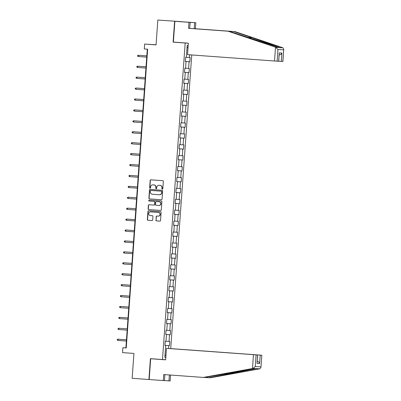 <?xml version="1.0" encoding="UTF-8"?>
<svg xmlns="http://www.w3.org/2000/svg" width="401" height="401" viewBox="0 0 401 401"><rect width="100%" height="100%" fill="white"/><g stroke="black" fill="none" stroke-linecap="round" stroke-linejoin="round"><path stroke-width="0.6" d="M162.315 189.177A0.481 0.461 -86.8 0 0 162.811 188.731L163.332 181.432A0.687 0.662 -86.8 0 0 162.726 180.696L150.876 179.828A0.687 0.662 -86.8 0 0 150.169 180.47L149.643 187.768A0.481 0.461 -86.8 0 0 150.079 188.285A0.481 0.461 -86.8 0 0 150.565 187.838L150.636 186.891A2.206 2.11 -86.8 0 1 152.896 184.846L153.884 184.921A2.206 2.11 -86.8 0 1 155.834 187.272L155.768 188.219A0.481 0.461 -86.8 0 0 156.2 188.731A0.481 0.461 -86.8 0 0 156.691 188.285L156.756 187.337A2.206 2.11 -86.8 0 1 159.022 185.297L160.009 185.367A2.206 2.11 -86.8 0 1 161.959 187.718L161.889 188.665A0.481 0.461 -86.8 0 0 162.315 189.177M155.894 220.154A0.687 0.662 -86.8 0 0 156.5 220.886L159.829 221.131A0.687 0.662 -86.8 0 0 160.535 220.49L161.117 212.385A0.687 0.662 -86.8 0 0 160.505 211.648L148.656 210.786A0.687 0.662 -86.8 0 0 148.646 210.781A0.687 0.662 -86.8 0 0 147.949 211.422L147.367 219.527A0.687 0.662 -86.8 0 0 147.974 220.264L151.994 220.56A0.687 0.662 -86.8 0 0 152.701 219.918L152.946 216.45A0.687 0.662 -86.8 0 0 152.34 215.713L150.35 215.568A1.845 1.764 -86.8 0 1 148.716 213.618A1.845 1.764 -86.8 0 1 150.611 211.893L158.415 212.465A1.845 1.764 -86.8 0 1 160.044 214.415A1.845 1.764 -86.8 0 1 158.149 216.139L156.851 216.044A0.687 0.662 -86.8 0 0 156.144 216.68L156.094 220.164A0.687 0.662 -86.8 0 0 156.701 220.901L159.894 221.131M157.834 20.05L182.009 21.694L157.834 20.05L156.054 44.897L144.651 44.065L144.3 48.967L147.653 49.213L126.24 347.958L122.886 347.712L122.531 352.609L133.934 353.446L132.155 378.293L149.192 379.531L150.686 358.745L154.686 358.97M174.6 21.273L173.107 42.135L185.182 43.017L162.49 359.542L150.42 358.659L148.921 379.516M161.357 199.763A0.687 0.662 -86.8 0 0 162.064 199.122L162.646 191.016A0.687 0.662 -86.8 0 0 162.039 190.28L150.19 189.417A0.687 0.662 -86.8 0 0 150.18 189.412A0.687 0.662 -86.8 0 0 149.478 190.054L148.901 198.164A0.687 0.662 -86.8 0 0 149.508 198.896L161.377 199.763M161.884 201.698L161.302 209.808A0.687 0.662 -86.8 0 1 160.606 210.445A0.687 0.662 -86.8 0 0 160.606 210.445L148.741 209.583A0.687 0.662 -86.8 0 1 148.134 208.846L148.38 205.377A0.687 0.662 -86.8 0 1 149.092 204.736L153.894 205.086A0.687 0.662 -86.8 0 0 154.606 204.45L154.766 202.149A0.687 0.662 -86.8 0 0 154.159 201.412L149.157 201.046A0.481 0.461 -86.8 0 1 148.731 200.535A0.481 0.461 -86.8 0 1 149.217 200.084A0.481 0.461 -86.8 0 0 149.217 200.084L161.272 200.966A0.687 0.662 -86.8 0 1 161.884 201.698M165.352 359.702L162.49 359.542M170.711 348.599L191.758 54.962M185.182 43.017L188.34 43.193L187.518 54.651L274.515 61.002L275.502 47.188L277.958 49.529L277.126 61.183L274.515 61.002M164.966 345.341L169.463 345.667L169.768 341.467L169.037 341.426L169.518 334.705L170.25 334.75L170.55 330.549L169.818 330.509L170.3 323.787L171.032 323.828L171.332 319.627L170.6 319.587L171.082 312.87L171.813 312.91L172.114 308.71L171.382 308.67L171.864 301.948L172.595 301.988L172.896 297.793L172.164 297.748L172.646 291.031L173.377 291.071L173.678 286.87L172.951 286.83L173.433 280.109L174.159 280.149L174.46 275.953L173.733 275.908L174.214 269.191L174.946 269.231L175.247 265.031L174.515 264.991L174.996 258.269L175.728 258.314L176.029 254.114L175.297 254.069L175.778 247.352L176.51 247.392L176.811 243.191L176.079 243.151L176.56 236.43L177.292 236.475L177.593 232.274L176.861 232.234L177.342 225.512L178.074 225.552L178.375 221.352L177.643 221.312L178.129 214.595L178.856 214.635L179.157 210.435L178.43 210.395L178.911 203.673L179.638 203.713L179.944 199.513L179.212 199.472L179.693 192.756L180.425 192.796L180.726 188.595L179.994 188.555L180.475 181.833L181.207 181.874L181.508 177.678L180.776 177.633L181.257 170.916L181.989 170.956L182.29 166.756L181.558 166.716L182.039 159.994L182.771 160.039L183.072 155.839L182.34 155.794L182.821 149.077L183.553 149.117L183.853 144.916L183.127 144.876L183.608 138.155L184.335 138.2L184.635 133.999L183.909 133.954L184.39 127.237L185.122 127.277L185.422 123.077L184.691 123.037L185.172 116.315L185.904 116.36L186.204 112.16L185.473 112.12L185.954 105.398L186.686 105.438L186.986 101.237L186.254 101.197L186.736 94.481L187.468 94.521L187.768 90.32L187.036 90.28L187.518 83.558L188.249 83.598L188.55 79.398L187.818 79.358L188.305 72.641L189.031 72.681L189.332 68.481L188.605 68.441L189.087 61.719L189.813 61.759L190.119 57.564L189.387 57.518L189.583 54.802M169.463 345.667L168.736 345.627L168.53 348.474M165.814 357.411L164.841 357.356L165.693 345.456L164.961 345.411L165.262 341.211L165.994 341.256L166.475 334.534L165.743 334.494L166.044 330.294L166.776 330.334L167.257 323.617L166.525 323.572L166.826 319.376L167.558 319.417L168.039 312.695L167.307 312.655L167.608 308.454L168.34 308.494L168.821 301.778L168.094 301.737L168.395 297.537L169.122 297.577L169.603 290.855L168.876 290.815L169.177 286.615L169.909 286.655L170.39 279.938L169.658 279.898L169.959 275.698L170.691 275.738L171.172 269.016L170.44 268.976L170.741 264.775L171.473 264.82L171.954 258.099L171.222 258.059L171.523 253.858L172.255 253.898L172.736 247.181L172.004 247.136L172.305 242.936L173.037 242.981L173.518 236.259L172.791 236.219L173.092 232.019L173.818 232.059L174.3 225.342L173.573 225.297L173.874 221.101L174.6 221.141L175.087 214.42L174.355 214.38L174.656 210.179L175.387 210.219L175.869 203.502L175.137 203.457L175.438 199.262L176.169 199.302L176.651 192.58L175.919 192.54L176.219 188.34L176.951 188.38L177.432 181.663L176.701 181.623L177.001 177.422L177.733 177.463L178.214 170.741L177.483 170.701L177.783 166.5L178.515 166.545L178.996 159.824L178.27 159.783L178.57 155.583L179.297 155.623L179.778 148.901L179.052 148.861L179.352 144.661L180.084 144.706L180.565 137.984L179.833 137.944L180.134 133.744L180.866 133.784L181.347 127.067L180.615 127.022L180.916 122.821L181.648 122.866L182.129 116.145L181.397 116.105L181.698 111.904L182.43 111.944L182.911 105.227L182.179 105.182L182.48 100.987L183.212 101.027L183.693 94.305L182.961 94.265L183.267 90.065L183.994 90.105L184.475 83.388L183.748 83.348L184.049 79.147L184.776 79.187L185.262 72.466L184.53 72.426L184.831 68.225L185.563 68.265L186.044 61.548L185.312 61.508L185.613 57.308L186.345 57.348L187.197 45.448L188.174 45.503M166.029 334.499L165.748 334.444M165.994 341.216L169.037 341.426M166.034 334.464L169.518 334.705M166.475 334.534L165.743 334.479M166.816 323.582L166.53 323.527M166.776 330.299L169.818 330.509M166.816 323.547L170.3 323.787M167.257 323.617L166.53 323.557M167.598 312.66L167.312 312.605M167.563 319.376L170.6 319.587M167.598 312.625L171.082 312.87M168.039 312.695L167.312 312.64M168.38 301.742L168.094 301.687M168.345 308.459L171.382 308.67M168.38 301.707L171.864 301.948M168.821 301.778L168.094 301.717M169.162 290.82L168.876 290.765M169.127 297.537L172.164 297.748M169.162 290.79L172.646 291.031M169.603 290.855L168.876 290.8M169.944 279.903L169.663 279.848M169.909 286.62L172.951 286.83M169.949 279.868L173.433 280.109M170.39 279.938L169.658 279.878M170.726 268.981L170.445 268.926M170.691 275.698L173.733 275.908M170.731 268.951L174.214 269.191M171.172 269.016L170.44 268.961M171.508 258.064L171.227 258.008M171.473 264.78L174.515 264.991M171.513 258.028L174.996 258.269M171.954 258.099L171.222 258.038M172.295 247.141L172.009 247.091M172.26 253.858L175.297 254.069M172.295 247.111L175.778 247.352M172.736 247.181L172.009 247.121M173.077 236.224L172.791 236.169M173.042 242.941L176.079 243.151M173.077 236.189L176.56 236.43M173.518 236.259L172.791 236.199M173.859 225.307L173.573 225.252M173.823 232.024L176.861 232.234M173.859 225.272L177.342 225.512M174.3 225.342L173.573 225.282M174.641 214.385L174.36 214.329M174.605 221.101L177.643 221.312M174.646 214.35L178.129 214.595M175.087 214.42L174.355 214.365M175.422 203.467L175.142 203.412M175.387 210.184L178.43 210.395M175.427 203.432L178.911 203.673M175.869 203.502L175.137 203.442M176.204 192.545L175.924 192.49M176.169 199.262L179.212 199.472M176.209 192.51L179.693 192.756M176.651 192.58L175.919 192.525M176.991 181.628L176.706 181.573M176.951 188.345L179.994 188.555M176.991 181.593L180.475 181.833M177.432 181.663L176.706 181.603M177.773 170.706L177.488 170.651M177.738 177.422L180.776 177.633M177.773 170.676L181.257 170.916M178.214 170.741L177.488 170.686M178.555 159.788L178.27 159.733M178.52 166.505L181.558 166.716M178.555 159.753L182.039 159.994M178.996 159.824L178.27 159.763M179.337 148.866L179.052 148.816M179.302 155.583L182.34 155.794M179.337 148.836L182.821 149.077M179.778 148.901L179.052 148.846M180.119 137.949L179.838 137.894M180.084 144.666L183.127 144.876M180.124 137.914L183.608 138.155M180.565 137.984L179.833 137.924M180.901 127.027L180.62 126.977M180.866 133.744L183.909 133.954M180.906 126.997L184.39 127.237M181.347 127.067L180.615 127.007M181.683 116.11L181.402 116.054M181.648 122.826L184.691 123.037M181.688 116.074L185.172 116.315M182.129 116.145L181.397 116.084M182.47 105.192L182.184 105.137M182.435 111.909L185.473 112.12M182.47 105.157L185.954 105.398M182.911 105.227L182.184 105.167M183.252 94.27L182.966 94.215M183.217 100.987L186.254 101.197M183.252 94.235L186.736 94.481M183.693 94.305L182.966 94.25M184.034 83.353L183.748 83.298M183.999 90.07L187.036 90.28M184.034 83.318L187.518 83.558M184.475 83.388L183.748 83.328M184.816 72.431L184.535 72.375M184.781 79.147L187.818 79.358M184.821 72.401L188.305 72.641M185.262 72.466L184.53 72.411M185.598 61.513L185.317 61.458M185.563 68.23L188.605 68.441M185.603 61.478L189.087 61.719M186.044 61.548L185.312 61.488M186.345 57.308L189.387 57.518M187.026 47.854L188.054 47.138M156.059 44.777L144.651 44.065M147.297 49.183L125.889 347.883L122.886 347.712M165.247 345.421L164.966 345.366M165.017 354.87L165.934 355.722M165.252 345.386L168.736 345.627M165.693 345.456L164.961 345.396M126.24 347.908L125.889 347.883M185.317 61.433L189.813 61.759M184.535 72.35L189.031 72.681M183.753 83.273L188.249 83.598M182.971 94.19L187.468 94.521M182.184 105.112L186.686 105.438M181.402 116.029L185.904 116.36M180.62 126.952L185.122 127.277M179.838 137.869L184.335 138.2M179.057 148.791L183.553 149.117M178.275 159.708L182.771 160.039M177.488 170.625L181.989 170.956M176.706 181.548L181.207 181.874M175.924 192.465L180.425 192.796M175.142 203.387L179.638 203.713M174.36 214.304L178.856 214.635M173.578 225.227L178.074 225.552M172.796 236.144L177.292 236.475M172.009 247.066L176.51 247.392M171.227 257.983L175.728 258.314M170.445 268.901L174.946 269.231M169.663 279.823L174.159 280.149M168.881 290.74L173.377 291.071M168.099 301.662L172.595 301.988M167.312 312.579L171.813 312.91M166.53 323.502L171.032 323.828M165.748 334.419L170.25 334.75M173.107 42.135L177.653 42.391M162.425 189.172A0.481 0.461 -86.8 0 1 162.089 188.676L162.159 187.733A2.206 2.11 -86.8 0 0 160.21 185.377L160.009 185.367M159.157 185.302A2.206 2.11 -86.8 0 1 159.187 185.302A2.206 2.11 -86.8 0 1 159.222 185.307L160.21 185.377M153.032 184.856A2.206 2.11 -86.8 0 1 153.067 184.856A2.206 2.11 -86.8 0 1 153.097 184.861L154.084 184.931A2.206 2.11 -86.8 0 1 156.034 187.282L155.969 188.229A0.481 0.461 -86.8 0 0 156.3 188.726M151.012 179.838A0.687 0.662 -86.8 0 0 150.365 180.48L149.844 187.783A0.481 0.461 -86.8 0 0 150.18 188.28M150.325 189.427A0.687 0.662 -86.8 0 0 149.678 190.064L149.097 198.174A0.687 0.662 -86.8 0 0 149.708 198.906L161.423 199.763M161.673 191.703A0.481 0.461 -86.8 0 0 161.247 191.192L150.841 190.43A0.481 0.461 -86.8 0 0 150.35 190.876L150.275 191.873A2.206 2.11 -86.8 0 0 152.225 194.224L159.337 194.746A2.206 2.11 -86.8 0 0 161.598 192.701L161.874 191.718A0.481 0.461 -86.8 0 0 161.448 191.202L161.247 191.192M150.836 190.43L151.037 190.44A0.481 0.461 -86.8 0 0 151.027 190.44A0.481 0.461 -86.8 0 1 151.042 190.44L161.448 191.202M159.403 194.751L159.538 194.756A2.206 2.11 -86.8 0 0 161.798 192.711L161.598 192.701M161.874 191.718L161.798 192.711M160.656 210.45L148.741 209.583M149.227 204.746A0.687 0.662 -86.8 0 0 148.581 205.387L148.335 208.856A0.687 0.662 -86.8 0 0 148.941 209.593M154.104 205.101L154.094 205.101A0.687 0.662 -86.8 0 0 154.801 204.46L154.966 202.159A0.687 0.662 -86.8 0 0 154.36 201.422L149.157 201.046M149.373 200.094A0.481 0.461 -86.8 0 0 148.926 200.57A0.481 0.461 -86.8 0 0 149.357 201.056M158.881 205.452A1.845 1.764 -86.8 0 0 160.776 203.728A1.845 1.764 -86.8 0 0 159.147 201.778L156.4 201.578A0.687 0.662 -86.8 0 0 155.688 202.214L155.523 204.515A0.687 0.662 -86.8 0 0 156.134 205.252L158.881 205.452M158.936 205.457L159.082 205.462A1.845 1.764 -86.8 0 0 160.976 203.738A1.845 1.764 -86.8 0 0 159.347 201.788L159.147 201.778M156.575 201.588A0.687 0.662 -86.8 0 1 156.585 201.588A0.687 0.662 -86.8 0 0 156.585 201.588L159.347 201.788M156.986 216.054A0.687 0.662 -86.8 0 0 156.34 216.695L156.094 220.164M158.205 216.144L158.35 216.149A1.845 1.764 -86.8 0 0 160.245 214.425A1.845 1.764 -86.8 0 0 158.616 212.475L158.415 212.465M150.756 211.903A1.845 1.764 -86.8 0 1 150.811 211.903L158.616 212.475M148.791 210.791A0.687 0.662 -86.8 0 0 148.149 211.432L147.568 219.542A0.687 0.662 -86.8 0 0 148.175 220.274L152.059 220.56M138.365 56.536L137.593 56.195L137.643 55.493L138.455 55.273L146.816 55.884L138.816 55.293L138.455 55.273L138.365 56.536L146.726 57.142M186.671 22.13L182.811 21.844L190.139 22.386L189.708 28.406L229.282 31.293L278.971 47.513L279.843 47.564L252.204 37.749L233.783 31.549L194.209 28.661L194.64 22.641L189.001 22.301M229.282 31.293L188.525 28.336L188.956 22.321L174.871 21.288L173.382 42.08L188.34 43.173M275.502 47.188L228.099 31.228M190.139 22.386L188.956 22.321M189.708 28.406L188.525 28.336M282.79 61.503L283.758 49.253L282.875 61.508L278.735 61.243M186.676 22.065L189.006 22.23M283.758 49.253L282.825 47.734L234.966 31.619L195.392 28.727L195.823 22.707L194.64 22.641M195.823 22.707L174.871 21.288M195.392 28.727L194.209 28.661M234.966 31.619L233.783 31.549M278.645 61.273L279.246 52.872L278.735 61.273L277.126 61.183M279.783 47.719L282.825 47.734M279.106 54.937C280.369 54.897 281.291 54.255 281.873 53.017L281.266 61.418M204.756 377.446L210.149 377.822L259.808 368.825L260.946 367.471L261.823 355.216L170.605 348.589L261.738 355.211M208.971 377.752L256.81 368.514M164.465 380.554L168.961 380.885L169.387 374.955M168.961 380.885L170.144 380.95L170.57 375.04M166.465 348.359L257.683 354.98L166.465 348.359L165.643 359.837L150.686 358.745M256.074 354.89L255.236 366.544L252.976 368.439L203.282 377.431L163.708 374.544L163.277 380.564L164.46 380.629L164.891 374.629M163.277 380.564L149.192 379.531M203.282 377.431L204.465 377.496L255.958 368.609L252.976 368.439M259.808 368.825L255.958 368.609M257.683 354.98L256.991 363.376L257.592 354.975M260.214 355.126L259.612 363.527C259.216 362.228 258.394 361.466 257.151 361.246M137.583 67.453L136.811 67.112L136.861 66.416L137.673 66.195L146.034 66.802L138.034 66.215L137.673 66.195L137.583 67.453L145.944 68.065M136.801 78.37L136.029 78.035L136.079 77.333L136.891 77.112L145.252 77.724L137.252 77.132L136.891 77.112L136.801 78.37L145.162 78.982M136.019 89.293L135.247 88.952L135.297 88.255L136.109 88.035L144.47 88.641L136.47 88.055L136.109 88.035L136.019 89.293L144.38 89.904M143.688 99.558L135.327 98.952L135.237 100.21L143.598 100.821M135.237 100.21L134.465 99.874L134.515 99.172L135.327 98.952L143.688 99.563M134.455 111.132L133.683 110.791L133.733 110.09L134.546 109.869L142.901 110.481L134.901 109.889L134.546 109.869L134.455 111.132L142.811 111.744M133.668 122.049L132.896 121.714L132.947 121.012L133.759 120.791L142.119 121.403L134.119 120.811L133.759 120.791L133.668 122.049L142.029 122.661M141.337 132.315L132.977 131.708L132.886 132.972L141.247 133.578M132.886 132.972L132.114 132.631L132.165 131.929L132.977 131.708L141.337 132.32M132.104 143.889L131.333 143.548L131.383 142.851L132.195 142.631L140.556 143.242L132.556 142.651L132.195 142.631L132.104 143.889L140.465 144.5M131.322 154.811L130.551 154.47L130.601 153.768L131.413 153.548L139.774 154.159L131.774 153.568L131.413 153.548L131.322 154.811L139.683 155.418M138.992 165.072L130.631 164.47L130.541 165.728L138.901 166.34M130.541 165.728L129.769 165.387L129.819 164.691L130.631 164.47L138.992 165.077M129.759 176.646L128.987 176.31L129.037 175.608L129.849 175.387L138.21 175.999L130.21 175.407L129.849 175.387L129.759 176.646L138.119 177.257M128.972 187.568L128.2 187.227L128.255 186.53L129.062 186.31L137.423 186.916L129.423 186.33L129.062 186.31L128.972 187.568L137.332 188.179M128.19 198.485L127.418 198.149L127.468 197.447L128.28 197.227L136.641 197.838L128.641 197.247L128.28 197.227L128.19 198.485L136.551 199.096M127.408 209.407L126.636 209.066L126.686 208.37L127.498 208.144L135.859 208.756L127.859 208.169L127.498 208.144L127.408 209.407L135.769 210.019M126.626 220.324L125.854 219.989L125.904 219.287L126.716 219.066L135.077 219.678L127.077 219.086L126.716 219.066L126.626 220.324L134.987 220.936M125.844 231.247L125.072 230.906L125.122 230.204L125.934 229.984L134.295 230.595L126.295 230.004L125.934 229.984L125.844 231.247L134.205 231.858M133.513 241.507L125.152 240.906L125.062 242.164L133.423 242.775M125.062 242.164L124.29 241.828L124.34 241.126L125.152 240.906L133.513 241.517M124.28 253.086L123.508 252.745L123.558 252.044L124.37 251.823L132.726 252.435L124.726 251.843L124.37 251.823L124.28 253.086L132.636 253.693M123.493 264.003L122.721 263.663L122.771 262.966L123.583 262.745L131.944 263.357L123.944 262.765L123.583 262.745L123.493 264.003L131.854 264.615M131.162 274.269L122.801 273.662L122.711 274.926L131.072 275.532M122.711 274.926L121.939 274.585L121.989 273.883L122.801 273.662L131.162 274.274M121.929 285.843L121.157 285.502L121.207 284.805L122.019 284.585L130.38 285.191L122.38 284.605L122.019 284.585L121.929 285.843L130.29 286.454M121.147 296.76L120.375 296.424L120.425 295.722L121.237 295.502L129.598 296.113L121.598 295.522L121.237 295.502L121.147 296.76L129.508 297.372M128.816 307.026L120.455 306.424L120.365 307.682L128.726 308.294M120.365 307.682L119.593 307.341L119.643 306.645L120.455 306.424L128.816 307.031M119.583 318.6L118.811 318.264L118.861 317.562L119.673 317.341L128.034 317.953L120.034 317.361L119.673 317.341L119.583 318.6L127.944 319.211M118.796 329.522L118.029 329.181L118.079 328.484L118.886 328.259L127.247 328.87L119.247 328.284L118.886 328.259L118.796 329.522L127.157 330.133M118.014 340.439L117.242 340.103L117.292 339.401L118.105 339.181L126.465 339.792L118.465 339.201L118.105 339.181L118.014 340.439L126.375 341.05M275.993 47.348L278.971 47.513M283.627 49.849L277.958 49.529M279.246 52.872L281.873 53.017M247.417 37.398L252.204 37.749M255.236 366.544L260.901 366.865M259.612 363.527L256.991 363.376M252.47 368.529L253.457 354.71M223.868 373.988L228.079 374.293M261.823 355.216L260.946 367.471"/></g></svg>

